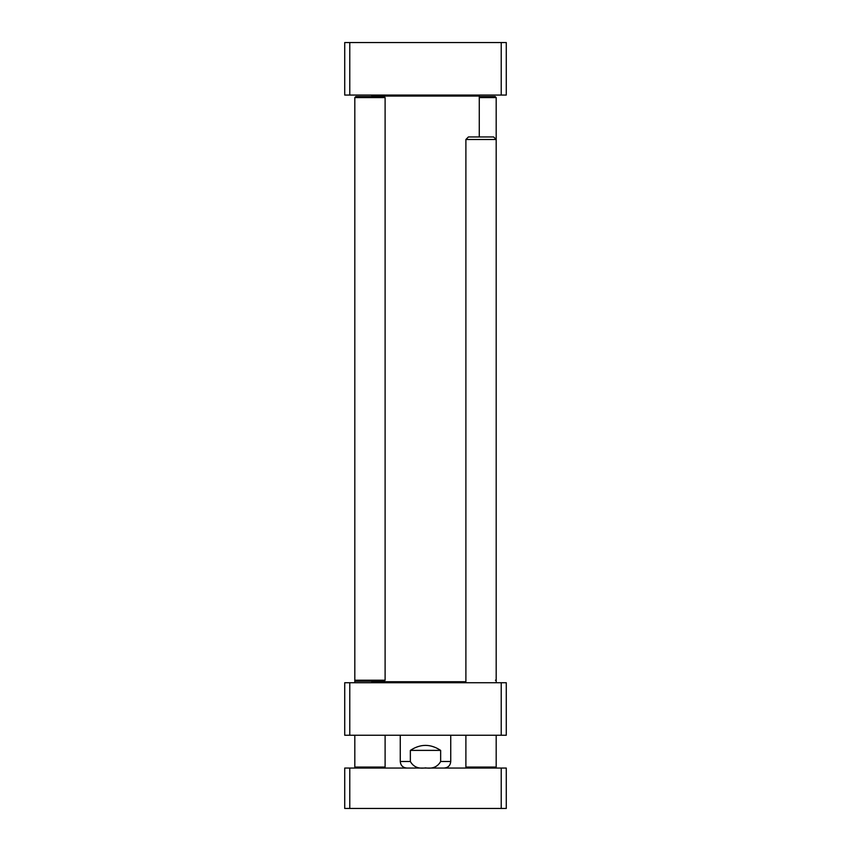 <?xml version="1.0" encoding="UTF-8"?>
<svg xmlns="http://www.w3.org/2000/svg" width="851" height="851" viewBox="0 0 851 851"><rect width="100%" height="100%" fill="white"/><g stroke="black" fill="none" stroke-linecap="round" stroke-linejoin="round"><path stroke-width="1.28" d="M349.772 42.55L344.719 42.55L344.719 95.057L506.281 95.057L506.281 42.55L349.772 42.55L349.772 95.057M501.228 95.057L501.228 42.55M506.281 682.736L501.228 682.736L501.228 735.243L506.281 735.243L506.281 682.736M501.228 682.736L344.719 682.736L344.719 735.243L501.228 735.243M349.772 682.736L349.772 735.243M479.273 97.578L496.186 97.578L495.176 96.567L479.273 96.567M496.186 680.215L495.442 680.215M465.891 681.725L371.727 681.725L372.738 682.736M372.738 95.057L371.727 96.067L479.273 96.067L479.273 136.958M410.352 750.391C420.447 743.721 430.553 743.721 440.648 750.391L440.648 761.496C437.616 766.868 432.563 768.996 425.5 767.879C418.437 768.996 413.384 766.868 410.352 761.496L410.352 750.391L440.648 750.391M385.109 97.578L384.099 96.567L355.824 96.567L354.814 97.578L385.109 97.578L385.109 680.215L354.814 680.215L354.814 97.578M354.814 682.736L354.814 680.215L355.824 681.226L384.099 681.226L385.109 680.215M501.228 808.45L506.281 808.45L506.281 768.059L344.719 768.059L344.719 808.45L501.228 808.45L501.228 768.059M349.772 768.059L349.772 808.45M355.824 768.059L354.814 767.049L385.109 767.049L385.109 735.243M466.901 768.059L465.891 767.049L496.186 767.049L496.186 735.243M465.891 682.736L465.891 139.49L496.186 139.49L496.186 97.578M465.891 139.49L468.412 136.958L493.654 136.958L496.186 139.49L496.186 682.736M440.648 761.496L450.743 761.496L450.743 735.243M400.257 735.243L400.257 761.496L410.352 761.496M478.262 95.057L479.273 96.067M400.257 761.496C400.64 765.485 402.831 767.666 406.821 768.059M450.743 761.496C450.36 765.485 448.169 767.666 444.179 768.059M384.099 768.059L385.109 767.049M354.814 767.049L354.814 735.243M495.176 768.059L496.186 767.049M465.891 767.049L465.891 735.243"/></g></svg>
